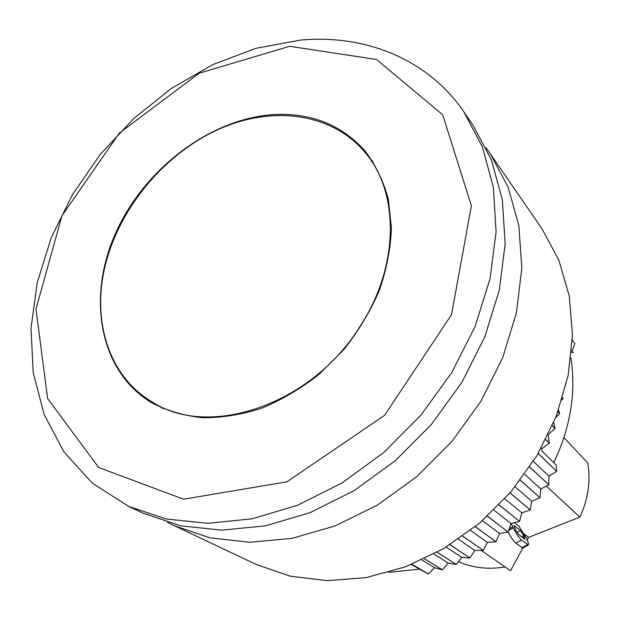 <?xml version="1.0" encoding="UTF-8"?>
<svg xmlns="http://www.w3.org/2000/svg" width="620" height="620" viewBox="0 0 620 620"><rect width="100%" height="100%" fill="white"/><g stroke="black" fill="none" stroke-linecap="round" stroke-linejoin="round"><path stroke-width="0.93" d="M167.462 522.443L256.215 564.456L290.059 576.135L327.12 580.677L366.126 577.615L405.604 566.788L443.974 548.406L479.64 523.063L511.074 491.707L536.951 455.63L556.218 416.338L568.176 375.503L572.493 334.8L569.23 295.81L558.767 259.966L541.787 228.447L486.018 147.63M173.623 525.504L209.8 537.819L249.767 542.283L292.129 538.354L335.296 525.853L377.51 505.021L416.966 476.517L451.941 441.448L480.911 401.272L502.68 357.74L516.445 312.72L521.815 268.103L518.863 225.657L508.02 186.938L490.032 153.218M289.679 46.291L376.526 59.466L442.719 114.832L471.394 205.794L451.515 314.689L384.586 415.322L286.866 481.841L183.574 499.193L98.681 467.503L47.616 398.552L35.976 309.078L61.977 215.752L119.381 133.067L199.144 73.222L289.679 46.291M273.676 114.592C311.007 112.623 341.457 124.736 365.01 150.931C375.519 164.835 383.284 180.846 388.306 198.974L391.46 228.098C390.608 248.682 386.547 269.529 379.254 290.664C370.187 311.527 358.391 331.165 343.86 349.587L319.215 374.201C301.026 388.469 281.875 399.799 261.764 408.177C241.513 414.687 221.72 417.872 202.376 417.733C183.683 415.702 166.625 410.618 151.21 402.481C99.254 370.899 86.785 297.654 115.514 233.415C144.08 169.028 209.862 118.637 273.676 114.592M300.398 40.091C364.862 34.216 427.536 58.668 463.876 111.856L482.391 146.909L493.388 187.356L496.093 231.872L490.025 278.837L475.137 326.376L451.825 372.473L420.964 415.121L383.85 452.453L342.116 482.887L297.6 505.246L252.224 518.808L207.855 523.319L166.168 518.979L128.58 506.362L92.372 483.174L64.031 452.042L44.229 414.687L33.24 372.899L31 328.399L37.169 282.844L51.235 237.754L72.525 194.525L100.246 154.458L133.509 118.738L171.322 88.474L212.583 64.674L256.068 48.275L300.398 40.091M463.876 111.856L473.06 125.256L491.42 159.96L502.378 199.927L505.161 243.854L499.309 290.129L484.762 336.931L461.916 382.269L431.621 424.173L395.142 460.831L354.082 490.683L310.24 512.585L265.507 525.83L221.712 530.162L180.498 525.783L143.29 513.267L128.58 506.362M373.248 162.115L364.219 151.443C399.505 191.224 399.792 265.693 360.158 326.236C311.372 405.317 208.382 439.231 151.582 401.621C107.392 375.356 90.923 317.587 106.268 261.578C121.365 205.36 165.68 153.225 218.736 129.278C271.707 105.501 330.755 112.468 364.219 151.443M572.361 340.194L574.88 343.48L572.361 340.14M574.88 343.48L572.128 351.191M571.71 350.656L573.167 352.509L571.547 352.47M570.958 357.996C576.166 392.685 570.439 427.575 553.769 462.667M541.275 448.128L541.841 448.686L541.973 451.004L556.21 465.093L556.597 471.324L538.261 453.414M538.207 453.507L556.597 471.324M556.543 471.417L548.979 476.175L548.793 484.778L529.736 467.015M529.682 467.108L548.793 484.778M548.731 484.863L540.865 489.017L539.966 497.674L520.32 480.213M520.25 480.299L539.966 497.674M539.904 497.759L531.789 501.27L530.185 509.904L510.066 492.885M509.996 492.97L530.185 509.904M530.115 509.981L521.823 512.825L519.529 521.374L499.085 504.913M499.007 504.99L519.529 521.374M519.459 521.451L511.043 523.59L508.082 531.999L487.46 516.189M487.382 516.259L508.082 531.999M508.005 532.061L499.542 533.495L495.938 541.686L475.323 526.628M475.246 526.698L495.938 541.686M495.861 541.74L487.405 542.454L483.197 550.366L462.807 536.153M462.721 536.215L483.197 550.366M483.112 550.421L474.734 550.405L469.952 557.977L450.043 544.716M449.957 544.771L469.952 557.977M469.867 558.023L461.629 557.287L456.32 564.471L437.201 552.265M437.123 552.312L456.32 564.471M456.227 564.51L448.198 563.061L442.409 569.803L424.468 558.783M424.382 558.822L442.409 569.803M442.316 569.834L434.543 567.688L428.319 573.942L412.021 564.278M411.936 564.316L428.319 573.942M428.226 573.965L411.44 564.518M419.337 569.191L388.771 572.361M555.714 417.624L559.674 413.672L558.558 410.099M559.705 413.571L557.985 411.664M548.452 434.24L555.063 428.544L553.714 422.538M555.094 428.443L552.412 425.584M557.954 411.757L559.674 413.672M541.841 448.686L549.258 443.192L548.126 434.93M549.297 443.091L545.832 439.557M552.374 425.677L555.063 428.544M545.786 439.65L549.258 443.192M548.979 476.175L533.417 461.373M540.865 489.017L524.675 474.315M531.789 501.27L515.127 486.832M521.823 512.825L504.835 498.798M511.043 523.59L493.907 510.105M499.542 533.495L482.445 520.661M487.405 542.454L470.572 530.387M474.734 550.405L458.428 539.214M461.629 557.287L446.152 547.111M448.198 563.061L433.915 554.032M434.543 567.688L421.902 559.984M562.526 398.071L563.068 398.691L562.557 397.978M563.092 398.59L562.665 397.614M561.937 400.001L563.068 398.691M458.606 561.379L460.311 562.48C474.308 568.114 489.226 569.602 505.06 566.943L510.547 570.749L522.753 548.142M514.445 522.722L519.048 526.38L526.333 538.09C528.263 542.05 528.945 544.337 528.395 544.949L521.466 540.005C519.025 537.765 516.297 533.719 513.275 527.868L511.291 523.528M508.098 531.952C511.027 537.462 513.616 541.214 515.879 543.205L522.877 548.103L528.395 544.949M524.753 539.175L518.754 534.51L515.39 529.527L514.027 525.613L520.475 530.526L524.311 536.501L524.753 539.175M524.117 533.851L528.581 537.362L579.855 517.119C588.148 499.263 590.79 481.221 587.768 462.993L563.944 437.588M546.344 486.127L579.855 517.119M481.26 550.413L505.06 566.943M527.202 539.912L528.581 537.362M509.214 528.798L512.732 526.768M513.949 526.054L514.445 525.768M517.088 532.471L520.475 530.526M521.56 536.688L523.776 535.424M522.59 537.486L524.311 536.501M521.916 547.778L527.45 544.616M515.879 543.205L521.466 540.005M508.586 530.565L513.275 527.868M163.432 408.75L151.582 401.621"/></g></svg>
